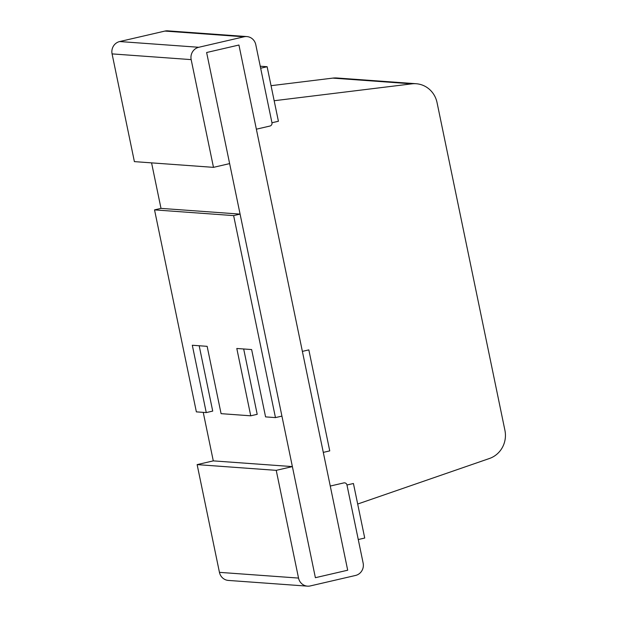 <?xml version="1.0" encoding="UTF-8"?>
<svg xmlns="http://www.w3.org/2000/svg" width="617" height="617" viewBox="0 0 617 617"><rect width="100%" height="100%" fill="white"/><g stroke="black" fill="none" stroke-linecap="round" stroke-linejoin="round"><path stroke-width="0.93" d="M416.174 83.735A24.148 23.13 94.1 0 0 411.878 83.843L274.164 100.733L278.414 121.256L267.122 66.721L260.251 66.22L267.122 66.721L260.659 68.217L271.958 122.752L255.777 44.648A10.35 9.911 94.1 0 0 246.839 36.573A10.35 9.911 94.1 0 0 244 36.796L198.774 47.278A10.35 9.911 94.1 0 0 191.17 59.618L112.078 53.895L134.39 161.623L213.482 167.354L229.632 163.605L206.626 52.514L238.933 45.026L206.626 52.514L315.387 577.697L347.695 570.216L238.933 45.026L256.363 129.192L269.93 126.045A2.761 2.645 94.1 0 0 271.958 122.752L255.777 44.648A10.35 9.911 94.1 0 0 246.839 36.573A10.35 9.911 94.1 0 0 244 36.796L198.774 47.278A10.35 9.911 94.1 0 0 191.17 59.618L213.482 167.354L229.632 163.605L206.626 52.514L315.387 577.697L347.695 570.216L330.265 486.049L343.831 482.903A2.761 2.645 94.1 0 1 344.587 482.849A2.761 2.645 94.1 0 0 343.831 482.903L330.265 486.049L347.695 570.216L238.933 45.026L330.265 486.049L343.831 482.903A2.761 2.645 94.1 0 1 346.97 485.001L358.269 539.536L364.724 538.039L353.433 483.504L346.97 485.001L358.269 539.536L364.724 538.039L353.433 483.504L346.97 485.001A2.761 2.645 94.1 0 0 344.587 482.849A2.761 2.645 94.1 0 1 346.97 485.001L363.143 563.105A10.35 9.911 94.1 0 1 355.546 575.453L310.32 585.926A10.35 9.911 94.1 0 1 307.482 586.15L228.39 580.427A10.35 9.911 -85.9 0 1 219.444 572.352L197.131 464.616L213.289 460.876L203.24 412.372L213.289 460.876L197.131 464.616L276.231 470.347L298.535 578.075A10.35 9.911 94.1 0 0 307.482 586.15L228.39 580.427A10.35 9.911 -85.9 0 1 219.444 572.352L197.131 464.616L276.231 470.347L298.535 578.075A10.35 9.911 94.1 0 0 307.482 586.15A10.35 9.911 94.1 0 0 310.32 585.926L355.546 575.453A10.35 9.911 94.1 0 0 363.143 563.105L346.97 485.001L353.433 483.504L357.683 504.035L489.458 458.485A24.148 23.13 94.1 0 0 504.922 430.334L437.044 102.576A24.148 23.13 94.1 0 0 416.174 83.735L337.083 78.004A24.148 23.13 94.1 0 0 332.779 78.112L271.048 85.686M271.958 122.752L278.414 121.256L267.122 66.721L260.659 68.217L271.958 122.752L278.414 121.256L271.958 122.752A2.761 2.645 94.1 0 1 269.93 126.045A2.761 2.645 94.1 0 0 271.958 122.752L272.074 122.768M302.376 351.389L308.832 349.885L302.376 351.389L323.293 452.384L329.748 450.888L308.832 349.885L302.376 351.389M323.293 452.384L329.748 450.888L308.832 349.885L329.748 450.888L323.293 452.384M276.231 470.347L292.381 466.599L315.387 577.697L347.695 570.216L315.387 577.697L292.381 466.599L213.289 460.876L292.381 466.599L276.231 470.347M112.078 53.895A10.35 9.911 -85.9 0 1 119.675 41.547L164.901 31.074A10.35 9.911 -85.9 0 1 167.739 30.85A10.35 9.911 -85.9 0 0 164.901 31.074L119.675 41.547A10.35 9.911 -85.9 0 0 112.078 53.895L134.39 161.623L213.482 167.354L191.17 59.618L112.078 53.895M256.363 129.192L269.93 126.045L256.363 129.192M154.535 209.88L196.368 411.871L206.255 412.588L192.311 345.258L207.142 346.33L192.311 345.258L206.255 412.588L212.718 411.092L199.183 345.759L212.718 411.092L206.255 412.588L196.368 411.871L154.535 209.88L233.627 215.603L275.46 417.601L281.923 416.105L240.09 214.107L233.627 215.603L275.46 417.601L281.923 416.105L240.09 214.107L233.627 215.603L154.535 209.88L160.998 208.384L240.09 214.107L160.998 208.384L154.535 209.88M265.572 416.884L275.46 417.601L265.572 416.884L251.628 349.554L236.805 348.482L250.741 415.812L257.204 414.316L243.676 348.975L257.204 414.316L250.741 415.812L236.805 348.482L251.628 349.554L265.572 416.884M221.087 413.66L207.142 346.33L221.087 413.66L250.741 415.812L221.087 413.66M151.574 162.873L160.998 208.384L151.574 162.873M238.933 45.026L206.626 52.514L238.933 45.026M332.779 78.112L411.878 83.843M298.535 578.075L219.444 572.352L298.535 578.075M198.774 47.278L119.675 41.547L198.774 47.278M244 36.796L164.901 31.074L244 36.796M246.839 36.573L167.739 30.85L246.839 36.573"/></g></svg>
